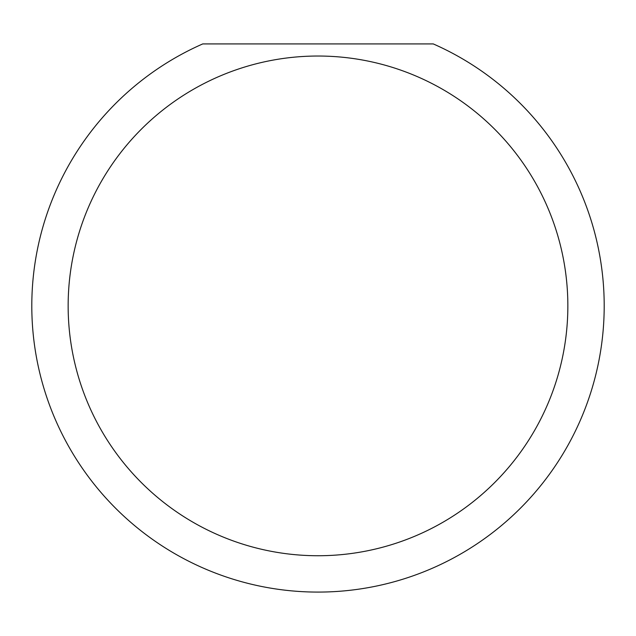 <?xml version="1.0" encoding="UTF-8"?>
<svg xmlns="http://www.w3.org/2000/svg" width="636" height="636" viewBox="0 0 636 636"><rect width="100%" height="100%" fill="white"/><g stroke="black" fill="none" stroke-linecap="round" stroke-linejoin="round"><path stroke-width="0.95" d="M567.853 305.884A249.853 249.853 0 0 0 318 56.032A249.853 249.853 0 0 0 68.147 305.884A249.853 249.853 0 0 0 318 555.737A249.853 249.853 0 0 0 567.853 305.884M433.251 43.916A286.2 286.2 0 0 1 318 592.084A286.2 286.2 0 0 1 202.749 43.916L433.251 43.916"/></g></svg>
